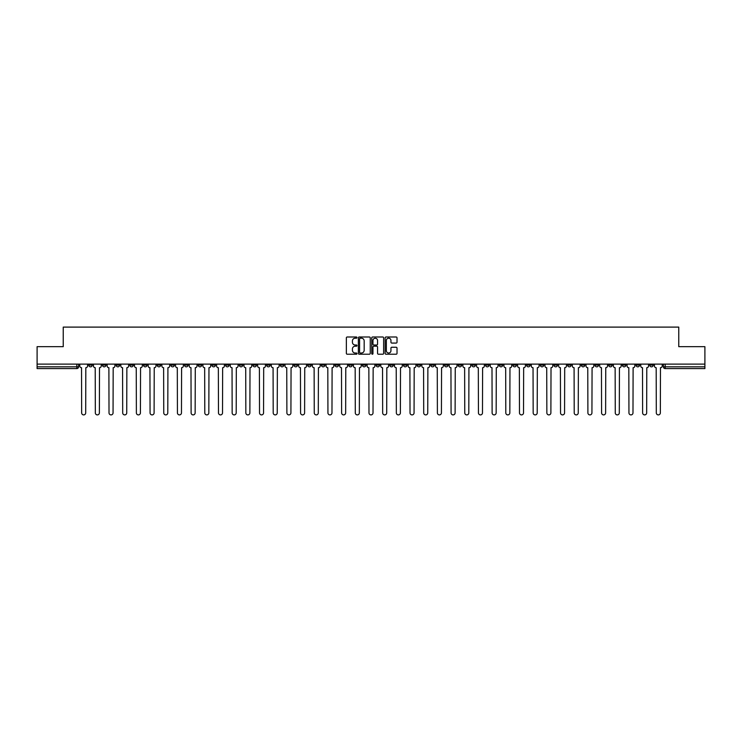 <?xml version="1.0" encoding="UTF-8"?>
<svg xmlns="http://www.w3.org/2000/svg" width="742" height="742" viewBox="0 0 742 742"><rect width="100%" height="100%" fill="white"/><g stroke="black" fill="none" stroke-linecap="round" stroke-linejoin="round"><path stroke-width="1.11" d="M356.967 337.601A0.603 0.603 0 0 0 356.364 336.998L347.219 336.998A0.863 0.863 0 0 0 346.356 337.86L346.356 353.359A0.863 0.863 0 0 0 347.219 354.222L356.364 354.222A0.603 0.603 0 0 0 356.967 353.619A0.603 0.603 0 0 0 356.364 353.016L355.177 353.016A2.755 2.755 0 0 1 352.422 350.261L352.422 348.963A2.755 2.755 0 0 1 355.177 346.208L356.364 346.208A0.603 0.603 0 0 0 356.967 345.605A0.603 0.603 0 0 0 356.364 345.002L355.177 345.002A2.755 2.755 0 0 1 352.422 342.248L352.422 340.958A2.755 2.755 0 0 1 355.177 338.204L356.364 338.204A0.603 0.603 0 0 0 356.967 337.601M540.278 364.118L540.278 365.083L543.784 365.083A1.753 1.753 0 0 1 542.031 366.836A1.753 1.753 0 0 1 540.278 365.083L540.278 364.118M458.185 364.118L458.185 365.083L461.691 365.083A1.753 1.753 0 0 1 459.938 366.836A1.753 1.753 0 0 1 458.185 365.083L458.185 364.118M444.495 364.118L444.495 365.083L448.01 365.083A1.753 1.753 0 0 1 446.248 366.836A1.753 1.753 0 0 1 444.495 365.083L444.495 364.118M362.402 364.118L362.402 365.083L365.917 365.083A1.753 1.753 0 0 1 364.155 366.836A1.753 1.753 0 0 1 362.402 365.083L362.402 364.118M348.721 364.118L348.721 365.083L352.227 365.083A1.753 1.753 0 0 1 350.474 366.836A1.753 1.753 0 0 1 348.721 365.083L348.721 364.118M335.041 364.118L335.041 365.083L338.547 365.083A1.753 1.753 0 0 1 336.794 366.836A1.753 1.753 0 0 1 335.041 365.083L335.041 364.118M307.68 364.118L307.68 365.083L311.186 365.083A1.753 1.753 0 0 1 309.433 366.836A1.753 1.753 0 0 1 307.68 365.083L307.68 364.118M280.309 365.083L280.309 364.118L280.309 365.083A1.753 1.753 0 0 0 282.062 366.836A1.753 1.753 0 0 1 280.309 365.083L283.815 365.083A1.753 1.753 0 0 1 282.062 366.836A1.753 1.753 0 0 0 283.815 365.083L283.815 364.118L283.815 365.083M266.628 365.083L266.628 364.118L266.628 365.083A1.753 1.753 0 0 0 268.381 366.836A1.753 1.753 0 0 1 266.628 365.083L270.134 365.083A1.753 1.753 0 0 1 268.381 366.836M252.948 365.083L252.948 364.118L252.948 365.083A1.753 1.753 0 0 0 254.701 366.836A1.753 1.753 0 0 1 252.948 365.083L256.454 365.083A1.753 1.753 0 0 1 254.701 366.836A1.753 1.753 0 0 0 256.454 365.083L256.454 364.118L256.454 365.083M239.267 364.118L239.267 365.083L242.773 365.083A1.753 1.753 0 0 1 241.02 366.836A1.753 1.753 0 0 1 239.267 365.083L239.267 364.118M225.587 364.118L225.587 365.083L229.093 365.083A1.753 1.753 0 0 1 227.34 366.836A1.753 1.753 0 0 1 225.587 365.083L225.587 364.118M211.897 364.118L211.897 365.083L215.412 365.083A1.753 1.753 0 0 1 213.65 366.836A1.753 1.753 0 0 1 211.897 365.083L211.897 364.118M198.216 365.083L198.216 364.118L198.216 365.083A1.753 1.753 0 0 0 199.969 366.836A1.753 1.753 0 0 1 198.216 365.083L201.722 365.083A1.753 1.753 0 0 1 199.969 366.836M170.855 365.083L170.855 364.118L170.855 365.083A1.753 1.753 0 0 0 172.608 366.836A1.753 1.753 0 0 1 170.855 365.083L174.361 365.083A1.753 1.753 0 0 1 172.608 366.836A1.753 1.753 0 0 0 174.361 365.083L174.361 364.118L174.361 365.083M157.174 365.083L157.174 364.118L157.174 365.083A1.753 1.753 0 0 0 158.927 366.836A1.753 1.753 0 0 1 157.174 365.083L160.68 365.083A1.753 1.753 0 0 1 158.927 366.836A1.753 1.753 0 0 0 160.68 365.083L160.68 364.118L160.68 365.083M143.484 365.083L143.484 364.118L143.484 365.083A1.753 1.753 0 0 0 145.246 366.836A1.753 1.753 0 0 1 143.484 365.083L146.999 365.083A1.753 1.753 0 0 1 145.246 366.836A1.753 1.753 0 0 0 146.999 365.083L146.999 364.118L146.999 365.083M129.804 365.083L129.804 364.118L129.804 365.083A1.753 1.753 0 0 0 131.557 366.836A1.753 1.753 0 0 1 129.804 365.083L133.319 365.083A1.753 1.753 0 0 1 131.557 366.836M116.123 365.083L116.123 364.118L116.123 365.083A1.753 1.753 0 0 0 117.876 366.836A1.753 1.753 0 0 1 116.123 365.083L119.629 365.083A1.753 1.753 0 0 1 117.876 366.836A1.753 1.753 0 0 0 119.629 365.083L119.629 364.118L119.629 365.083M102.442 365.083L102.442 364.118L102.442 365.083A1.753 1.753 0 0 0 104.195 366.836A1.753 1.753 0 0 1 102.442 365.083L105.948 365.083A1.753 1.753 0 0 1 104.195 366.836A1.753 1.753 0 0 0 105.948 365.083L105.948 364.118L105.948 365.083M396.163 343.073A0.863 0.863 0 0 0 397.016 342.21L397.016 337.86A0.863 0.863 0 0 0 396.163 336.998L385.998 336.998A0.863 0.863 0 0 0 385.144 337.86L385.144 353.359A0.863 0.863 0 0 0 385.998 354.222L396.163 354.222A0.863 0.863 0 0 0 397.016 353.359L397.016 348.109A0.863 0.863 0 0 0 396.163 347.247L391.813 347.247A0.863 0.863 0 0 0 390.951 348.109L390.951 350.706A2.3 2.3 0 0 1 388.65 353.016A2.3 2.3 0 0 1 386.35 350.706L386.35 340.504A2.3 2.3 0 0 1 388.65 338.204A2.3 2.3 0 0 1 390.951 340.504L390.951 342.21A0.863 0.863 0 0 0 391.813 343.073L396.163 343.073M37.1 364.118L37.1 346.662L63.237 346.662L63.237 327.101L678.763 327.101L678.763 346.662L704.9 346.662L704.9 364.118L37.1 364.118L37.1 366.836L78.587 366.836L78.587 364.118L78.587 366.836A1.753 1.753 0 0 1 76.834 368.588L37.1 368.588L37.1 366.836M370.249 337.86A0.863 0.863 0 0 0 369.386 336.998L359.23 336.998A0.863 0.863 0 0 0 358.367 337.86L358.367 353.359A0.863 0.863 0 0 0 359.23 354.222L369.386 354.222A0.863 0.863 0 0 0 370.249 353.359L370.249 337.86M372.614 336.998L382.77 336.998A0.863 0.863 0 0 1 383.633 337.86L383.633 353.359A0.863 0.863 0 0 1 382.77 354.222L378.429 354.222A0.863 0.863 0 0 1 377.567 353.359L377.567 347.07A0.863 0.863 0 0 0 376.704 346.208L373.82 346.208A0.863 0.863 0 0 0 372.957 347.07L372.957 353.619A0.603 0.603 0 0 1 372.354 354.222A0.603 0.603 0 0 1 371.751 353.619L371.751 337.86A0.863 0.863 0 0 1 372.614 336.998M663.413 364.118L663.413 366.836L704.9 366.836L704.9 368.588L665.166 368.588A1.753 1.753 0 0 1 663.413 366.836M704.9 364.118L704.9 366.836M653.238 364.118L653.238 365.083A1.753 1.753 0 0 1 651.485 366.836A1.753 1.753 0 0 1 649.732 365.083A1.753 1.753 0 0 0 651.485 366.836A1.753 1.753 0 0 0 653.238 365.083L649.732 365.083L649.732 364.118M639.558 364.118L639.558 365.083A1.753 1.753 0 0 1 637.805 366.836A1.753 1.753 0 0 1 636.052 365.083L639.558 365.083M636.052 364.118L636.052 365.083M625.877 364.118L625.877 365.083A1.753 1.753 0 0 1 624.124 366.836A1.753 1.753 0 0 1 622.371 365.083L625.877 365.083M622.371 364.118L622.371 365.083M612.196 365.083L612.196 364.118L612.196 365.083A1.753 1.753 0 0 1 610.443 366.836A1.753 1.753 0 0 1 608.681 365.083L612.196 365.083A1.753 1.753 0 0 1 610.443 366.836M608.681 364.118L608.681 365.083M598.516 364.118L598.516 365.083A1.753 1.753 0 0 1 596.753 366.836A1.753 1.753 0 0 1 595.001 365.083A1.753 1.753 0 0 0 596.753 366.836M595.001 364.118L595.001 365.083L598.516 365.083M584.826 364.118L584.826 365.083A1.753 1.753 0 0 1 583.073 366.836A1.753 1.753 0 0 1 581.32 365.083L584.826 365.083A1.753 1.753 0 0 1 583.073 366.836M581.32 364.118L581.32 365.083M571.145 364.118L571.145 365.083A1.753 1.753 0 0 1 569.392 366.836A1.753 1.753 0 0 1 567.639 365.083A1.753 1.753 0 0 0 569.392 366.836M567.639 364.118L567.639 365.083L571.145 365.083M557.465 364.118L557.465 365.083A1.753 1.753 0 0 1 555.712 366.836A1.753 1.753 0 0 1 553.959 365.083L557.465 365.083M553.959 364.118L553.959 365.083M543.784 364.118L543.784 365.083A1.753 1.753 0 0 1 542.031 366.836M530.103 364.118L530.103 365.083A1.753 1.753 0 0 1 528.35 366.836A1.753 1.753 0 0 1 526.588 365.083L530.103 365.083M526.588 364.118L526.588 365.083M516.413 364.118L516.413 365.083A1.753 1.753 0 0 1 514.66 366.836A1.753 1.753 0 0 1 512.908 365.083L516.413 365.083M512.908 364.118L512.908 365.083M502.733 364.118L502.733 365.083A1.753 1.753 0 0 1 500.98 366.836A1.753 1.753 0 0 1 499.227 365.083A1.753 1.753 0 0 0 500.98 366.836M499.227 364.118L499.227 365.083L502.733 365.083M489.052 364.118L489.052 365.083A1.753 1.753 0 0 1 487.299 366.836A1.753 1.753 0 0 1 485.546 365.083L489.052 365.083M485.546 364.118L485.546 365.083M475.372 364.118L475.372 365.083A1.753 1.753 0 0 1 473.619 366.836A1.753 1.753 0 0 1 471.866 365.083L475.372 365.083M471.866 364.118L471.866 365.083M461.691 364.118L461.691 365.083M448.01 364.118L448.01 365.083L448.01 364.118M434.32 364.118L434.32 365.083A1.753 1.753 0 0 1 432.567 366.836A1.753 1.753 0 0 1 430.814 365.083L434.32 365.083M430.814 364.118L430.814 365.083M420.64 364.118L420.64 365.083A1.753 1.753 0 0 1 418.887 366.836A1.753 1.753 0 0 1 417.134 365.083L420.64 365.083M417.134 364.118L417.134 365.083M406.959 364.118L406.959 365.083A1.753 1.753 0 0 1 405.206 366.836A1.753 1.753 0 0 1 403.453 365.083L406.959 365.083M403.453 364.118L403.453 365.083M393.279 364.118L393.279 365.083A1.753 1.753 0 0 1 391.526 366.836A1.753 1.753 0 0 1 389.773 365.083L393.279 365.083M389.773 364.118L389.773 365.083M379.598 364.118L379.598 365.083A1.753 1.753 0 0 1 377.845 366.836A1.753 1.753 0 0 1 376.083 365.083L379.598 365.083M376.083 364.118L376.083 365.083M365.917 364.118L365.917 365.083A1.753 1.753 0 0 1 364.155 366.836M352.227 364.118L352.227 365.083M338.547 365.083L338.547 364.118L338.547 365.083A1.753 1.753 0 0 1 336.794 366.836M324.866 364.118L324.866 365.083A1.753 1.753 0 0 1 323.113 366.836A1.753 1.753 0 0 1 321.36 365.083A1.753 1.753 0 0 0 323.113 366.836A1.753 1.753 0 0 0 324.866 365.083L321.36 365.083L321.36 364.118M311.186 365.083L311.186 364.118L311.186 365.083A1.753 1.753 0 0 1 309.433 366.836M297.505 364.118L297.505 365.083A1.753 1.753 0 0 1 295.752 366.836A1.753 1.753 0 0 1 293.99 365.083A1.753 1.753 0 0 0 295.752 366.836M293.99 364.118L293.99 365.083L297.505 365.083M270.134 364.118L270.134 365.083L270.134 364.118M242.773 365.083L242.773 364.118L242.773 365.083A1.753 1.753 0 0 1 241.02 366.836M229.093 365.083L229.093 364.118L229.093 365.083A1.753 1.753 0 0 1 227.34 366.836M215.412 365.083L215.412 364.118L215.412 365.083A1.753 1.753 0 0 1 213.65 366.836M201.722 364.118L201.722 365.083L201.722 364.118M188.041 365.083L188.041 364.118L188.041 365.083A1.753 1.753 0 0 1 186.288 366.836A1.753 1.753 0 0 1 184.535 365.083L188.041 365.083A1.753 1.753 0 0 1 186.288 366.836M184.535 364.118L184.535 365.083M133.319 364.118L133.319 365.083L133.319 364.118M92.268 364.118L92.268 365.083A1.753 1.753 0 0 1 90.515 366.836A1.753 1.753 0 0 1 88.762 365.083A1.753 1.753 0 0 0 90.515 366.836A1.753 1.753 0 0 0 92.268 365.083L92.268 364.118M88.762 364.118L88.762 365.083L92.268 365.083M76.834 364.118L76.834 368.588A1.753 1.753 0 0 0 78.587 366.836M360.176 338.204A0.603 0.603 0 0 0 359.573 338.806L359.573 352.413A0.603 0.603 0 0 0 360.176 353.016L361.419 353.016A2.755 2.755 0 0 0 364.174 350.261L364.174 340.958A2.755 2.755 0 0 0 361.419 338.204L360.176 338.204M377.567 340.55A2.3 2.3 0 0 0 375.257 338.25A2.3 2.3 0 0 0 372.957 340.55L372.957 344.149A0.863 0.863 0 0 0 373.82 345.002L376.704 345.002A0.863 0.863 0 0 0 377.567 344.149L377.567 340.55M79.765 364.118L79.765 365.954A1.753 1.753 0 0 0 81.527 367.707L81.657 412.877A2.013 2.013 0 0 0 83.67 414.899A2.013 2.013 0 0 0 85.692 412.877L85.822 367.707A1.753 1.753 0 0 0 87.575 365.954L87.575 364.118M93.455 364.118L93.455 365.954A1.753 1.753 0 0 0 95.208 367.707L95.338 412.877A2.013 2.013 0 0 0 97.35 414.899A2.013 2.013 0 0 0 99.372 412.877L99.502 367.707A1.753 1.753 0 0 0 101.255 365.954L101.255 364.118M107.136 364.118L107.136 365.954A1.753 1.753 0 0 0 108.889 367.707L109.018 412.877A2.013 2.013 0 0 0 111.04 414.899A2.013 2.013 0 0 0 113.053 412.877L113.183 367.707A1.753 1.753 0 0 0 114.936 365.954L114.936 364.118M120.816 364.118L120.816 365.954A1.753 1.753 0 0 0 122.569 367.707L122.699 412.877A2.013 2.013 0 0 0 124.721 414.899A2.013 2.013 0 0 0 126.734 412.877L126.863 367.707A1.753 1.753 0 0 0 128.626 365.954L128.626 364.118M134.497 364.118L134.497 365.954A1.753 1.753 0 0 0 136.25 367.707L136.38 412.877A2.013 2.013 0 0 0 138.402 414.899A2.013 2.013 0 0 0 140.414 412.877L140.553 367.707A1.753 1.753 0 0 0 142.306 365.954L142.306 364.118M148.177 364.118L148.177 365.954A1.753 1.753 0 0 0 149.93 367.707L150.07 412.877A2.013 2.013 0 0 0 152.082 414.899A2.013 2.013 0 0 0 154.104 412.877L154.234 367.707A1.753 1.753 0 0 0 155.987 365.954L155.987 364.118M161.867 364.118L161.867 365.954A1.753 1.753 0 0 0 163.62 367.707L163.75 412.877A2.013 2.013 0 0 0 165.763 414.899A2.013 2.013 0 0 0 167.785 412.877L167.915 367.707A1.753 1.753 0 0 0 169.668 365.954L169.668 364.118M175.548 364.118L175.548 365.954A1.753 1.753 0 0 0 177.301 367.707L177.431 412.877A2.013 2.013 0 0 0 179.453 414.899A2.013 2.013 0 0 0 181.465 412.877L181.595 367.707A1.753 1.753 0 0 0 183.348 365.954L183.348 364.118M189.229 364.118L189.229 365.954A1.753 1.753 0 0 0 190.982 367.707L191.111 412.877A2.013 2.013 0 0 0 193.133 414.899A2.013 2.013 0 0 0 195.146 412.877L195.276 367.707A1.753 1.753 0 0 0 197.029 365.954L197.029 364.118M202.909 364.118L202.909 365.954A1.753 1.753 0 0 0 204.662 367.707L204.792 412.877A2.013 2.013 0 0 0 206.814 414.899A2.013 2.013 0 0 0 208.827 412.877L208.966 367.707A1.753 1.753 0 0 0 210.719 365.954L210.719 364.118M216.59 364.118L216.59 365.954A1.753 1.753 0 0 0 218.343 367.707L218.482 412.877A2.013 2.013 0 0 0 220.495 414.899A2.013 2.013 0 0 0 222.517 412.877L222.646 367.707A1.753 1.753 0 0 0 224.399 365.954L224.399 364.118M230.27 364.118L230.27 365.954A1.753 1.753 0 0 0 232.033 367.707L232.163 412.877A2.013 2.013 0 0 0 234.175 414.899A2.013 2.013 0 0 0 236.197 412.877L236.327 367.707A1.753 1.753 0 0 0 238.08 365.954L238.08 364.118M243.96 364.118L243.96 365.954A1.753 1.753 0 0 0 245.713 367.707L245.843 412.877A2.013 2.013 0 0 0 247.856 414.899A2.013 2.013 0 0 0 249.878 412.877L250.008 367.707A1.753 1.753 0 0 0 251.761 365.954L251.761 364.118M257.641 364.118L257.641 365.954A1.753 1.753 0 0 0 259.394 367.707L259.524 412.877A2.013 2.013 0 0 0 261.546 414.899A2.013 2.013 0 0 0 263.558 412.877L263.688 367.707A1.753 1.753 0 0 0 265.441 365.954L265.441 364.118M271.322 364.118L271.322 365.954A1.753 1.753 0 0 0 273.075 367.707L273.204 412.877A2.013 2.013 0 0 0 275.226 414.899A2.013 2.013 0 0 0 277.239 412.877L277.369 367.707A1.753 1.753 0 0 0 279.131 365.954L279.131 364.118M285.002 364.118L285.002 365.954A1.753 1.753 0 0 0 286.755 367.707L286.885 412.877A2.013 2.013 0 0 0 288.907 414.899A2.013 2.013 0 0 0 290.92 412.877L291.059 367.707A1.753 1.753 0 0 0 292.812 365.954L292.812 364.118M298.683 364.118L298.683 365.954A1.753 1.753 0 0 0 300.436 367.707L300.575 412.877A2.013 2.013 0 0 0 302.588 414.899A2.013 2.013 0 0 0 304.61 412.877L304.739 367.707A1.753 1.753 0 0 0 306.492 365.954L306.492 364.118M312.363 364.118L312.363 365.954A1.753 1.753 0 0 0 314.126 367.707L314.256 412.877A2.013 2.013 0 0 0 316.268 414.899A2.013 2.013 0 0 0 318.29 412.877L318.42 367.707A1.753 1.753 0 0 0 320.173 365.954L320.173 364.118M326.053 364.118L326.053 365.954A1.753 1.753 0 0 0 327.806 367.707L327.936 412.877A2.013 2.013 0 0 0 329.949 414.899A2.013 2.013 0 0 0 331.971 412.877L332.101 367.707A1.753 1.753 0 0 0 333.854 365.954L333.854 364.118M339.734 364.118L339.734 365.954A1.753 1.753 0 0 0 341.487 367.707L341.617 412.877A2.013 2.013 0 0 0 343.639 414.899A2.013 2.013 0 0 0 345.651 412.877L345.781 367.707A1.753 1.753 0 0 0 347.534 365.954L347.534 364.118M353.415 364.118L353.415 365.954A1.753 1.753 0 0 0 355.168 367.707L355.297 412.877A2.013 2.013 0 0 0 357.319 414.899A2.013 2.013 0 0 0 359.332 412.877L359.471 367.707A1.753 1.753 0 0 0 361.224 365.954L361.224 364.118M367.095 364.118L367.095 365.954A1.753 1.753 0 0 0 368.848 367.707L368.987 412.877A2.013 2.013 0 0 0 371 414.899A2.013 2.013 0 0 0 373.013 412.877L373.152 367.707A1.753 1.753 0 0 0 374.905 365.954L374.905 364.118M380.776 364.118L380.776 365.954A1.753 1.753 0 0 0 382.529 367.707L382.668 412.877A2.013 2.013 0 0 0 384.681 414.899A2.013 2.013 0 0 0 386.703 412.877L386.832 367.707A1.753 1.753 0 0 0 388.585 365.954L388.585 364.118M394.466 364.118L394.466 365.954A1.753 1.753 0 0 0 396.219 367.707L396.349 412.877A2.013 2.013 0 0 0 398.361 414.899A2.013 2.013 0 0 0 400.383 412.877L400.513 367.707A1.753 1.753 0 0 0 402.266 365.954L402.266 364.118M408.146 364.118L408.146 365.954A1.753 1.753 0 0 0 409.899 367.707L410.029 412.877A2.013 2.013 0 0 0 412.051 414.899A2.013 2.013 0 0 0 414.064 412.877L414.194 367.707A1.753 1.753 0 0 0 415.947 365.954L415.947 364.118M421.827 364.118L421.827 365.954A1.753 1.753 0 0 0 423.58 367.707L423.71 412.877A2.013 2.013 0 0 0 425.732 414.899A2.013 2.013 0 0 0 427.744 412.877L427.874 367.707A1.753 1.753 0 0 0 429.637 365.954L429.637 364.118M435.508 364.118L435.508 365.954A1.753 1.753 0 0 0 437.261 367.707L437.39 412.877A2.013 2.013 0 0 0 439.412 414.899A2.013 2.013 0 0 0 441.425 412.877L441.564 367.707A1.753 1.753 0 0 0 443.317 365.954L443.317 364.118M449.188 364.118L449.188 365.954A1.753 1.753 0 0 0 450.941 367.707L451.08 412.877A2.013 2.013 0 0 0 453.093 414.899A2.013 2.013 0 0 0 455.115 412.877L455.245 367.707A1.753 1.753 0 0 0 456.998 365.954L456.998 364.118M462.869 364.118L462.869 365.954A1.753 1.753 0 0 0 464.631 367.707L464.761 412.877A2.013 2.013 0 0 0 466.774 414.899A2.013 2.013 0 0 0 468.796 412.877L468.925 367.707A1.753 1.753 0 0 0 470.678 365.954L470.678 364.118M476.559 364.118L476.559 365.954A1.753 1.753 0 0 0 478.312 367.707L478.442 412.877A2.013 2.013 0 0 0 480.454 414.899A2.013 2.013 0 0 0 482.476 412.877L482.606 367.707A1.753 1.753 0 0 0 484.359 365.954L484.359 364.118M490.239 364.118L490.239 365.954A1.753 1.753 0 0 0 491.992 367.707L492.122 412.877A2.013 2.013 0 0 0 494.144 414.899A2.013 2.013 0 0 0 496.157 412.877L496.287 367.707A1.753 1.753 0 0 0 498.04 365.954L498.04 364.118M503.92 364.118L503.92 365.954A1.753 1.753 0 0 0 505.673 367.707L505.803 412.877A2.013 2.013 0 0 0 507.825 414.899A2.013 2.013 0 0 0 509.837 412.877L509.967 367.707A1.753 1.753 0 0 0 511.73 365.954L511.73 364.118M517.601 364.118L517.601 365.954A1.753 1.753 0 0 0 519.354 367.707L519.483 412.877A2.013 2.013 0 0 0 521.505 414.899A2.013 2.013 0 0 0 523.518 412.877L523.657 367.707A1.753 1.753 0 0 0 525.41 365.954L525.41 364.118M531.281 364.118L531.281 365.954A1.753 1.753 0 0 0 533.034 367.707L533.173 412.877A2.013 2.013 0 0 0 535.186 414.899A2.013 2.013 0 0 0 537.208 412.877L537.338 367.707A1.753 1.753 0 0 0 539.091 365.954L539.091 364.118M544.971 364.118L544.971 365.954A1.753 1.753 0 0 0 546.724 367.707L546.854 412.877A2.013 2.013 0 0 0 548.867 414.899A2.013 2.013 0 0 0 550.889 412.877L551.018 367.707A1.753 1.753 0 0 0 552.771 365.954L552.771 364.118M558.652 364.118L558.652 365.954A1.753 1.753 0 0 0 560.405 367.707L560.535 412.877A2.013 2.013 0 0 0 562.547 414.899A2.013 2.013 0 0 0 564.569 412.877L564.699 367.707A1.753 1.753 0 0 0 566.452 365.954L566.452 364.118M572.332 364.118L572.332 365.954A1.753 1.753 0 0 0 574.085 367.707L574.215 412.877A2.013 2.013 0 0 0 576.237 414.899A2.013 2.013 0 0 0 578.25 412.877L578.38 367.707A1.753 1.753 0 0 0 580.133 365.954L580.133 364.118M586.013 364.118L586.013 365.954A1.753 1.753 0 0 0 587.766 367.707L587.896 412.877A2.013 2.013 0 0 0 589.918 414.899A2.013 2.013 0 0 0 591.931 412.877L592.07 367.707A1.753 1.753 0 0 0 593.823 365.954L593.823 364.118M599.694 364.118L599.694 365.954A1.753 1.753 0 0 0 601.447 367.707L601.586 412.877A2.013 2.013 0 0 0 603.598 414.899A2.013 2.013 0 0 0 605.62 412.877L605.75 367.707A1.753 1.753 0 0 0 607.503 365.954L607.503 364.118M613.374 364.118L613.374 365.954A1.753 1.753 0 0 0 615.137 367.707L615.266 412.877A2.013 2.013 0 0 0 617.279 414.899A2.013 2.013 0 0 0 619.301 412.877L619.431 367.707A1.753 1.753 0 0 0 621.184 365.954L621.184 364.118M627.064 364.118L627.064 365.954A1.753 1.753 0 0 0 628.817 367.707L628.947 412.877A2.013 2.013 0 0 0 630.96 414.899A2.013 2.013 0 0 0 632.982 412.877L633.111 367.707A1.753 1.753 0 0 0 634.864 365.954L634.864 364.118M640.745 364.118L640.745 365.954A1.753 1.753 0 0 0 642.498 367.707L642.628 412.877A2.013 2.013 0 0 0 644.65 414.899A2.013 2.013 0 0 0 646.662 412.877L646.792 367.707A1.753 1.753 0 0 0 648.545 365.954L648.545 364.118M654.425 364.118L654.425 365.954A1.753 1.753 0 0 0 656.178 367.707L656.308 412.877A2.013 2.013 0 0 0 658.33 414.899A2.013 2.013 0 0 0 660.343 412.877L660.473 367.707A1.753 1.753 0 0 0 662.235 365.954L662.235 364.118M665.166 364.118L665.166 368.588"/></g></svg>
